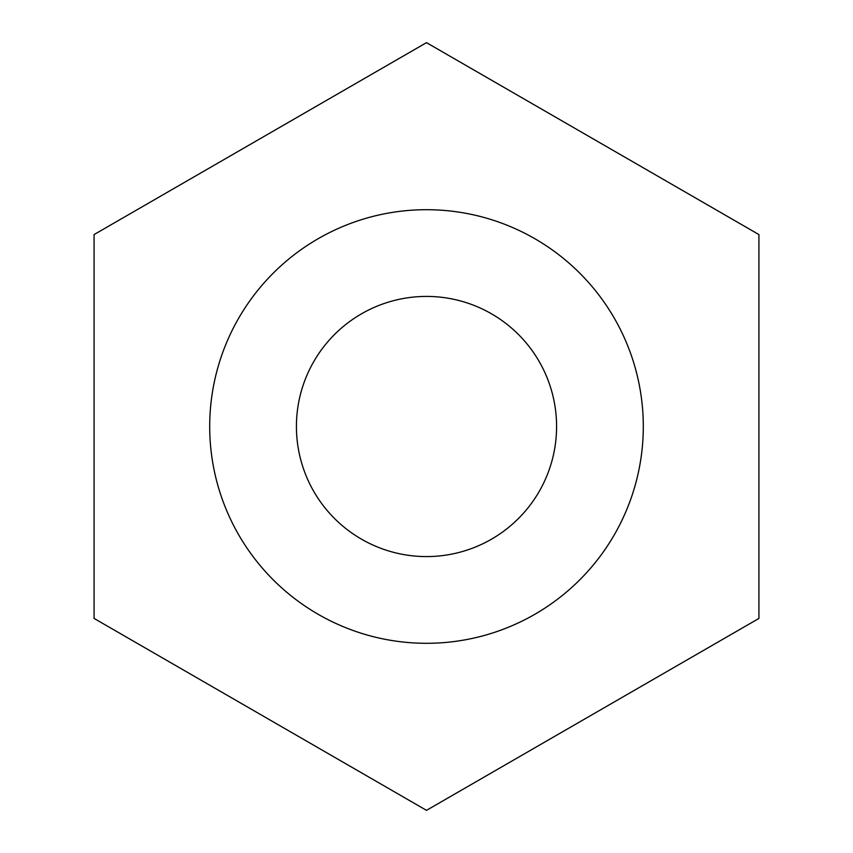 <?xml version="1.0" encoding="UTF-8"?>
<svg xmlns="http://www.w3.org/2000/svg" width="853" height="853" viewBox="0 0 853 853"><rect width="100%" height="100%" fill="white"/><g stroke="black" fill="none" stroke-linecap="round" stroke-linejoin="round"><path stroke-width="1.28" d="M209.699 426.5A216.801 216.801 0 0 1 426.5 209.699A216.801 216.801 0 0 1 643.301 426.5A216.801 216.801 0 0 1 426.5 643.301A216.801 216.801 0 0 1 209.699 426.5M296.417 426.5A130.082 130.082 0 0 1 426.5 296.417A130.082 130.082 0 0 1 556.582 426.5A130.082 130.082 0 0 1 426.5 556.582A130.082 130.082 0 0 1 296.417 426.5M94.075 234.575L94.075 618.425L426.5 810.35L758.925 618.425L758.925 234.575L426.5 42.65L94.075 234.575"/></g></svg>
